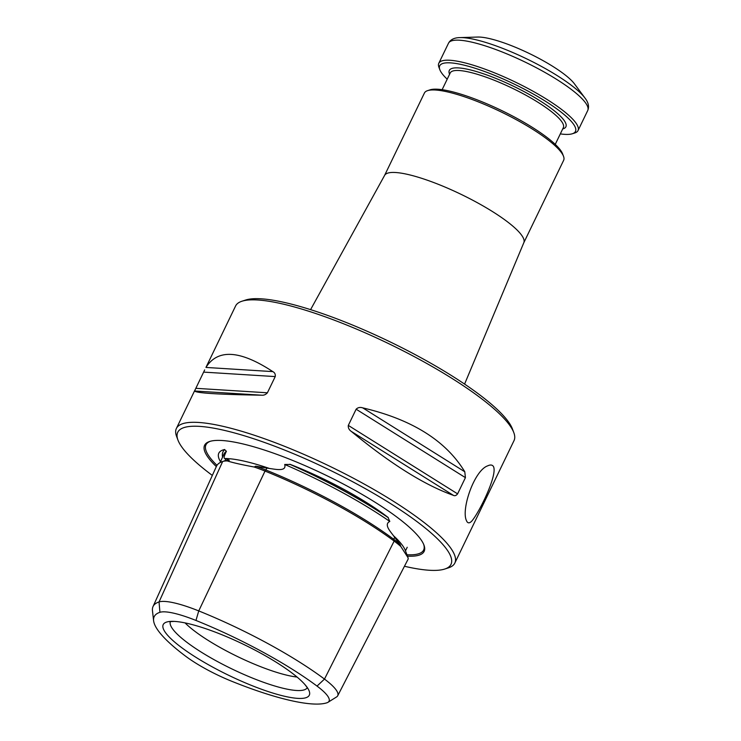 <?xml version="1.0" encoding="UTF-8"?>
<svg xmlns="http://www.w3.org/2000/svg" width="741" height="741" viewBox="0 0 741 741"><rect width="100%" height="100%" fill="white"/><g stroke="black" fill="none" stroke-linecap="round" stroke-linejoin="round"><path stroke-width="1.11" d="M471.684 521.192C479.094 512.818 497.841 474.74 493.45 466.524C492.339 464.783 490.422 464.551 487.698 465.839C474.305 470.405 461.106 509.076 466.385 520.469L466.867 521.507C468.025 523.368 469.627 523.266 471.684 521.192M204.683 369.916L194.55 390.998C196.309 393.091 218.595 394.481 261.416 395.185C263.703 395.481 265.695 394.684 267.39 392.795L275.226 376.585C275.569 374.261 274.754 372.603 272.808 371.611C240.047 350.104 217.761 348.715 205.942 367.434L235.582 305.996A154.637 32.724 25.8 0 1 241.974 301.216L245.697 300.012A151.738 32.113 25.8 0 1 390.016 341.833A151.738 32.113 25.8 0 1 512.439 428.965L513.809 432.624A154.637 32.724 25.8 0 1 514.032 440.599L454.826 563.067A154.637 32.724 -154.2 0 0 452.612 550.998A154.637 32.724 -154.2 0 0 308.367 456.345A154.637 32.724 -154.2 0 0 176.386 428.455A154.637 32.724 -154.2 0 0 176.599 436.44L177.97 440.098A151.738 32.113 -154.2 0 0 212.334 475.426M241.974 301.216A154.637 32.724 25.8 0 1 382.838 340.869A154.637 32.724 25.8 0 1 511.818 428.53A154.637 32.724 25.8 0 1 513.809 432.624M404.447 566.263A151.738 32.113 -154.2 0 0 444.72 569.051L448.444 567.847A154.637 32.724 -154.2 0 0 454.826 563.067M444.72 569.051A151.738 32.113 -154.2 0 0 448.814 552.508A151.738 32.113 -154.2 0 0 292.371 453.233A151.738 32.113 -154.2 0 0 177.97 440.098M153.6 620.726L152.461 610.686A146.283 30.955 25.8 0 1 153.016 606.583A146.283 30.955 25.8 0 1 159.046 601.933A58.817 12.449 25.8 0 1 198.745 610.917A146.283 30.955 25.8 0 1 324.484 679.08A58.817 12.449 25.8 0 1 337.711 695.762A58.817 12.449 25.8 0 1 336.562 696.957L327.985 702.311A53.38 11.3 -154.2 0 0 317.028 686.083A140.836 29.807 -154.2 0 0 195.967 620.458A53.38 11.3 -154.2 0 0 159.936 612.307A140.836 29.807 -154.2 0 0 153.6 620.726A140.836 29.807 -154.2 0 0 185.935 656.433A53.38 11.3 -154.2 0 0 231.813 681.303A140.836 29.807 -154.2 0 0 326.883 702.801A53.38 11.3 -154.2 0 0 327.985 702.311M523.804 242.733L563.642 160.325A77.323 16.367 -154.2 0 0 563.53 156.332L562.614 153.896A75.387 15.959 -154.2 0 0 561.641 151.896A75.387 15.959 -154.2 0 0 498.767 109.159A75.387 15.959 -154.2 0 0 430.095 89.828L427.613 90.634A77.323 16.367 -154.2 0 0 424.417 93.023L384.579 175.432M447.203 79.204A75.387 15.959 25.8 0 1 440.802 71.682A75.387 15.959 25.8 0 1 439.83 69.691A75.387 15.959 25.8 0 1 514.541 84.242A75.387 15.959 25.8 0 1 572.358 133.751A75.387 15.959 25.8 0 1 560.316 133.889M439.83 69.691L438.913 67.246A77.323 16.367 25.8 0 1 438.811 63.254A77.323 16.367 25.8 0 1 515.541 82.177A77.323 16.367 25.8 0 1 578.036 130.555A77.323 16.367 25.8 0 1 574.84 132.954L572.358 133.751M584.992 98.053L574.442 83.844A57.993 12.273 -154.2 0 0 529.38 53.537A57.993 12.273 -154.2 0 0 477.649 37.05L459.966 37.606A74.906 15.848 25.8 0 1 526.786 58.91A74.906 15.848 25.8 0 1 584.992 98.053C588.447 102.499 589.354 106.658 587.724 110.52A77.323 16.367 25.8 0 0 525.23 62.133A77.323 16.367 25.8 0 0 448.5 43.21L438.811 63.254M563.53 156.332A77.323 16.367 -154.2 0 0 562.53 154.285A77.323 16.367 -154.2 0 0 498.045 110.455A77.323 16.367 -154.2 0 0 427.613 90.634M523.767 242.816A77.323 16.367 -154.2 0 0 523.841 242.65A77.323 16.367 -154.2 0 0 522.655 236.787A77.323 16.367 -154.2 0 0 450.926 189.631A77.323 16.367 -154.2 0 0 384.625 175.348L310.581 309.645M185.046 622.894A72.488 15.339 -154.2 0 0 297.067 677.052M220.503 461.699A105.676 22.369 25.8 0 1 218.345 456.048A105.676 22.369 25.8 0 1 224.699 449.5A150.627 31.882 -154.2 0 0 223.013 451.797A150.627 31.882 -154.2 0 0 222.995 451.843M221.281 634.481A81.13 17.173 25.8 0 1 304.931 684.573A81.13 17.173 25.8 0 1 308.136 688.871A81.13 17.173 25.8 0 1 223.115 672.559A81.13 17.173 25.8 0 1 174.265 621.403A81.13 17.173 25.8 0 1 221.281 634.481M408.189 559.001L408.05 557.704L400.816 546.487A62.753 13.282 -154.2 0 0 394.147 541.078A150.219 31.789 -154.2 0 0 265.019 471.072A62.753 13.282 -154.2 0 0 254.228 467.025C241.825 464.727 232.831 462.699 227.255 460.921L229.321 460.217L225.338 458.503C223.43 458.929 223.791 456.53 226.413 451.297A148.793 31.492 -154.2 0 0 223.847 454.298L220.105 462.588M229.321 460.217A61.012 12.912 -154.2 0 0 224.94 460.763A61.012 12.912 -154.2 0 0 224.903 460.772L225.81 458.772M227.255 460.921A62.753 13.282 -154.2 0 0 222.698 461.486A62.753 13.282 -154.2 0 0 222.661 461.495A150.219 31.789 -154.2 0 0 216.474 466.265L153.016 606.583M400.816 546.487L400.131 544.478L393.388 535.623C391.359 532.538 383.273 524.461 389.803 521.46A148.793 31.492 -154.2 0 0 284.692 464.477C286.999 472.295 274.013 468.923 269.576 468.507L255.701 466.182L254.228 467.025M400.131 544.478A61.012 12.912 -154.2 0 0 393.712 539.272A148.478 31.428 -154.2 0 0 266.084 470.09A61.012 12.912 -154.2 0 0 255.701 466.182M351.336 431.438C390.488 463.773 424.5 485.077 453.39 495.349L351.336 431.438C349.067 429.891 348.057 427.89 348.307 425.408L356.134 409.208C357.922 407.467 360.126 407.022 362.729 407.865C411.931 419.406 445.952 440.71 464.783 471.776L465.422 477.649L457.595 493.858C456.206 495.618 454.807 496.118 453.39 495.349M222.569 457.132A150.627 31.882 25.8 0 1 222.976 451.89A150.627 31.882 25.8 0 1 224.606 449.639L224.699 449.5M388.321 517.607A150.627 31.882 -154.2 0 0 289.898 464.246L290.12 464.45A150.627 31.882 25.8 0 1 388.071 517.551L388.321 517.607A105.676 22.369 25.8 0 0 289.898 464.246M407.467 556.158A121.913 25.805 -154.2 0 0 423.963 545.089A121.913 25.805 -154.2 0 0 422.389 541.856A121.913 25.805 -154.2 0 0 320.705 472.739A121.913 25.805 -154.2 0 0 209.647 441.479A121.913 25.805 -154.2 0 0 216.326 466.589M389.803 521.46L388.071 517.551M290.12 464.45L284.692 464.477M226.413 451.297L224.606 449.639M159.936 612.307L159.046 601.933L222.661 461.495M195.967 620.458L198.745 610.917L265.019 471.072L267.029 468.09M317.028 686.083L324.484 679.08L394.147 541.078L393.712 539.272L394.712 537.308M442.127 89.689L450.213 72.97A62.818 13.292 25.8 0 1 503.834 84.298A62.818 13.292 25.8 0 1 562.438 122.747A62.818 13.292 25.8 0 1 563.336 127.647L555.25 144.375M449.592 74.257A64.754 13.709 25.8 0 1 513.559 86.271A64.754 13.709 25.8 0 1 562.706 128.943M170.402 621.495A76.008 16.089 -154.2 0 0 231.896 668.928A76.008 16.089 -154.2 0 0 307.256 687.657L307.626 688.398M222.735 461.467L224.903 460.772M269.576 468.507A107.213 22.693 -154.2 0 0 225.338 458.503M464.783 471.776L362.729 407.865M210.333 441.275A120.876 25.583 -154.2 0 0 216.983 465.348M406.939 554.75A120.876 25.583 -154.2 0 0 423.695 544.422M408.05 557.704L405.373 550.563A107.213 22.693 -154.2 0 0 403.984 547.729A107.213 22.693 -154.2 0 0 393.388 535.623M272.808 371.611L205.942 367.434M275.226 376.585L203.627 372.112M267.39 392.795L195.791 388.312M261.416 395.185L194.55 390.998M465.422 477.649L356.134 409.208M457.595 493.858L348.307 425.408M578.036 130.555L587.724 110.52M459.966 37.606C454.326 37.661 450.5 39.532 448.5 43.21M224.94 460.763L222.698 461.486M523.841 242.65L464.588 384.088M169.596 621.671L174.265 621.403M304.931 684.573L307.246 687.629M176.386 428.455L194.948 390.053M407.217 547.266L405.475 550.887M337.711 695.762L408.217 558.955"/></g></svg>
